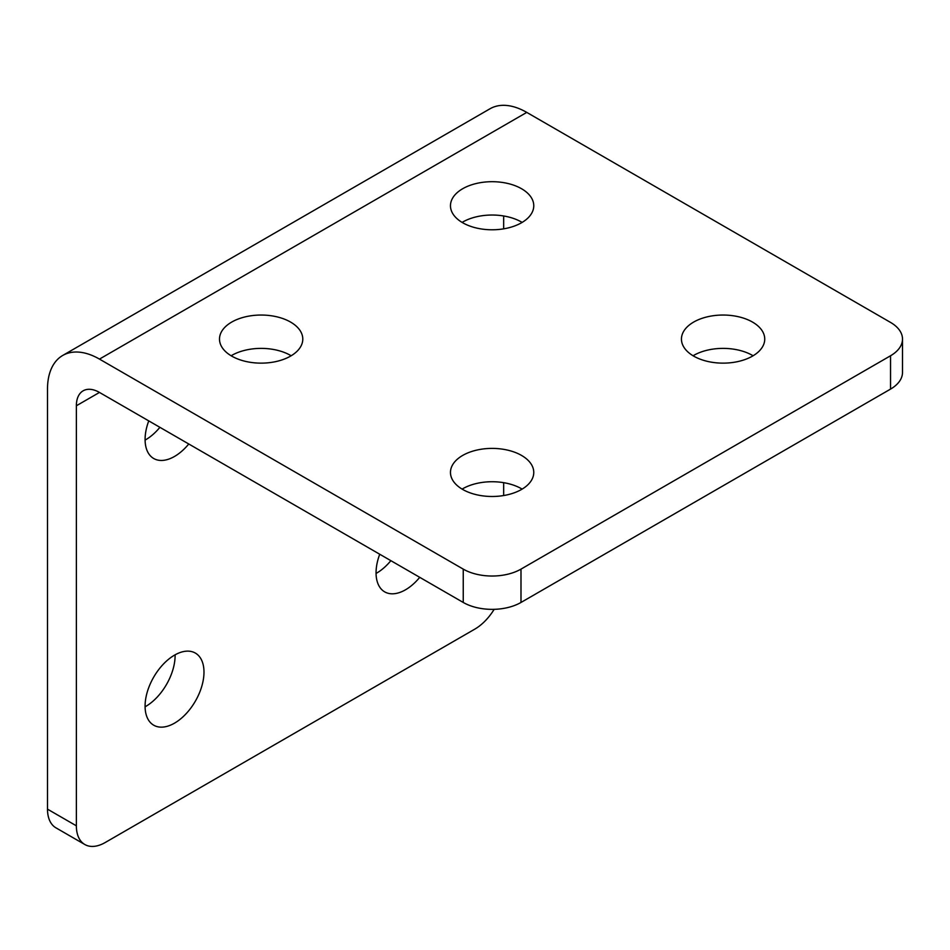 <?xml version="1.0" encoding="UTF-8"?>
<svg xmlns="http://www.w3.org/2000/svg" width="950" height="950" viewBox="0 0 950 950"><rect width="100%" height="100%" fill="white"/><g stroke="black" fill="none" stroke-linecap="round" stroke-linejoin="round"><path stroke-width="1.43" d="M148.758 420.886A41.646 24.047 120 0 0 153.71 458.506A41.646 24.047 120 0 0 174.539 456.439A41.646 24.047 120 0 0 188.765 443.994M145.089 440.099A41.646 24.047 120 0 0 145.659 439.779A41.646 24.047 120 0 0 159.897 427.322M174.539 723.14A41.646 24.047 120 0 0 201.744 686.446A41.646 24.047 120 0 0 195.356 653.078A41.646 24.047 120 0 0 174.539 655.132A41.646 24.047 120 0 0 147.321 691.837A41.646 24.047 120 0 0 153.71 725.206A41.646 24.047 120 0 0 174.539 723.14M145.089 706.8A41.646 24.047 120 0 0 145.659 706.479A41.646 24.047 120 0 0 175.109 654.811M462.104 489.108A41.646 24.047 180 0 1 521.562 488.775A41.646 24.047 180 0 1 522.132 489.108M462.674 489.44A41.646 24.047 180 0 1 450.466 472.447A41.646 24.047 180 0 1 476.176 450.229A41.646 24.047 180 0 1 521.562 455.442A41.646 24.047 180 0 1 533.769 472.447A41.646 24.047 180 0 1 508.06 494.653A41.646 24.047 180 0 1 462.674 489.44M231.135 355.763A41.646 24.047 180 0 1 290.593 355.431A41.646 24.047 180 0 1 291.163 355.763M231.693 356.096A41.646 24.047 180 0 1 219.498 339.091A41.646 24.047 180 0 1 245.207 316.872A41.646 24.047 180 0 1 290.593 322.086A41.646 24.047 180 0 1 302.789 339.091A41.646 24.047 180 0 1 277.079 361.309A41.646 24.047 180 0 1 231.693 356.096M379.727 554.242A41.646 24.047 120 0 0 384.679 591.862A41.646 24.047 120 0 0 405.508 589.796A41.646 24.047 120 0 0 419.734 577.339M376.058 573.456A41.646 24.047 120 0 0 376.628 573.123A41.646 24.047 120 0 0 390.866 560.666M693.072 355.763A41.646 24.047 180 0 1 752.531 355.431A41.646 24.047 180 0 1 753.101 355.763M693.643 356.096A41.646 24.047 180 0 1 681.447 339.091A41.646 24.047 180 0 1 707.144 316.872A41.646 24.047 180 0 1 752.531 322.086A41.646 24.047 180 0 1 764.738 339.091A41.646 24.047 180 0 1 739.029 361.309A41.646 24.047 180 0 1 693.643 356.096M462.104 222.407A41.646 24.047 180 0 1 521.562 222.074A41.646 24.047 180 0 1 522.132 222.407M462.674 222.739A41.646 24.047 180 0 1 450.466 205.746A41.646 24.047 180 0 1 476.176 183.528A41.646 24.047 180 0 1 521.562 188.741A41.646 24.047 180 0 1 533.769 205.746A41.646 24.047 180 0 1 508.06 227.953A41.646 24.047 180 0 1 462.674 222.739M463.244 569.121A40.826 23.572 0 0 0 520.992 569.121L520.992 602.454A40.826 23.572 180 0 1 463.244 602.454L463.244 569.121L99.465 359.1A73.494 42.429 -120 0 0 62.724 355.454A73.494 42.429 -120 0 0 47.5 389.096L47.5 809.151L76.368 825.823A40.826 23.572 120 0 0 84.823 844.514A40.826 23.572 120 0 0 105.248 842.496L474.798 629.137A40.826 23.572 120 0 0 494.166 609.33M463.244 602.454L99.465 392.433A32.668 18.858 -120 0 0 83.137 390.818A32.668 18.858 -120 0 0 76.368 405.769L76.368 825.823M520.992 569.121L890.542 355.763A40.826 23.572 0 0 0 902.5 339.091A40.826 23.572 0 0 0 890.542 322.418L526.763 112.397A73.494 42.429 -120 0 0 490.022 108.763L62.724 355.454M503.666 215.982L503.666 228.843M503.666 482.683L503.666 495.544M84.823 844.514L55.955 827.842A40.826 23.572 -60 0 1 47.5 809.151M520.992 602.454L890.542 389.096L890.542 355.763M902.5 339.091L902.5 372.436A40.826 23.572 180 0 1 890.542 389.096M76.368 405.769L99.465 392.433M99.465 359.1L526.763 112.397"/></g></svg>
